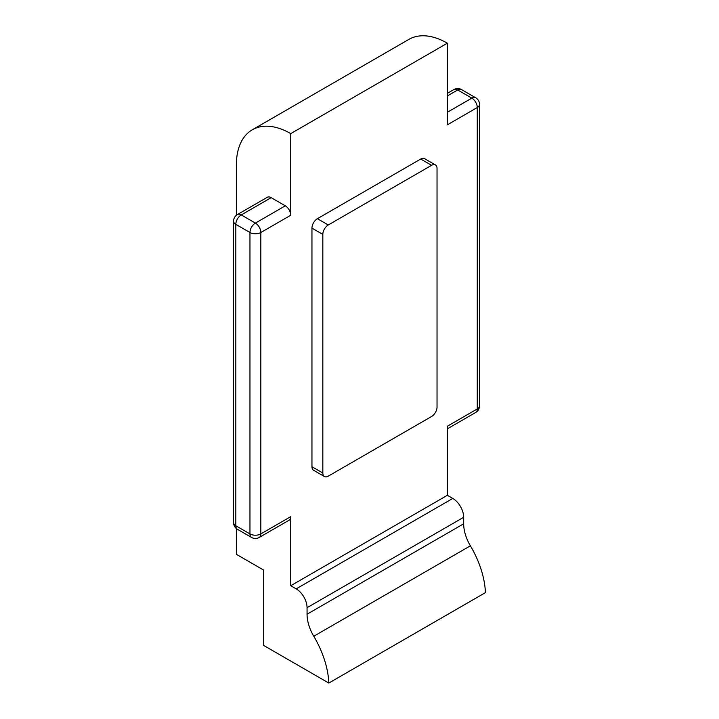 <?xml version="1.0" encoding="UTF-8"?>
<svg xmlns="http://www.w3.org/2000/svg" width="719" height="719" viewBox="0 0 719 719"><rect width="100%" height="100%" fill="white"/><g stroke="black" fill="none" stroke-linecap="round" stroke-linejoin="round"><path stroke-width="1.08" d="M236.362 528.546L236.362 554.322L263.558 570.023L263.558 645.374L328.817 683.05A69.213 39.958 60 0 0 313.772 636.243A30.764 17.759 60 0 1 307.058 614.224L307.058 607.699A15.378 8.88 -120 0 0 296.183 588.861L290.746 585.724L290.746 516.646A7.693 4.44 60 0 1 289.155 520.17L259.244 537.435A7.693 4.44 -120 0 0 260.835 533.911L290.746 516.646M296.183 588.861L452.799 498.438L447.362 495.301L447.362 426.223L477.272 408.958L477.272 107.544L447.362 124.818L447.362 43.185A76.906 44.398 -120 0 0 408.913 39.374L252.297 129.797A76.906 44.398 -120 0 0 236.362 165.002L236.362 215.269M452.799 498.438A15.378 8.88 60 0 1 463.674 517.276L307.058 607.699M307.058 614.224L463.674 523.8L463.674 517.276M463.674 523.8A30.764 17.759 -120 0 0 470.388 545.82A69.213 39.958 60 0 1 485.433 592.627L328.817 683.05M237.414 214.541A7.693 7.693 0 0 0 233.567 221.2A7.693 4.44 180 0 0 235.823 224.346L235.823 525.751L249.96 533.911L249.96 232.507L235.823 224.346A7.693 4.44 -60 0 1 241.26 214.927A7.693 4.44 -120 0 0 237.414 214.541L267.324 197.276A7.693 4.44 60 0 1 271.171 197.653L241.26 214.927L255.398 223.088L285.308 205.823A7.693 4.44 60 0 1 290.746 215.242L290.746 133.608L447.362 43.185M290.746 585.724L447.362 495.301M290.746 133.608A76.906 44.398 -120 0 0 252.297 129.797M285.308 205.823L271.171 197.653M328.268 476.149L431.589 416.49A7.693 4.44 120 0 0 437.035 407.071L437.035 168.462A7.693 4.44 120 0 0 435.435 164.939A7.693 4.44 120 0 0 431.589 165.316L328.268 224.975A7.693 4.44 120 0 0 322.831 234.394L322.831 473.003A7.693 4.44 120 0 0 324.422 476.526A7.693 4.44 120 0 0 328.268 476.149M431.589 165.316L420.714 159.043L317.394 218.693L328.268 224.975M322.831 234.394L311.956 228.112L311.956 466.73L322.831 473.003M324.422 476.526L313.547 470.244A7.693 4.44 -60 0 1 311.956 466.73M311.956 228.112A7.693 4.44 -60 0 1 317.394 218.693M420.714 159.043A7.693 4.44 -60 0 1 424.561 158.656L435.435 164.939M290.746 215.242L260.835 232.507L260.835 533.911A7.693 4.44 180 0 1 249.96 533.911A7.693 4.44 -60 0 0 251.551 537.435A7.693 7.693 0 0 0 259.244 537.435M447.362 112.254L471.835 98.126L457.697 89.965L447.362 95.933M475.681 97.748A7.693 4.44 -60 0 0 471.835 98.126A7.693 4.44 60 0 1 477.272 107.544A7.693 4.44 180 0 0 479.528 104.408A7.693 7.693 0 0 0 475.681 97.748L461.544 89.587A7.693 7.693 0 0 0 453.851 89.587A7.693 4.44 60 0 1 457.697 89.965A7.693 4.44 -60 0 1 461.544 89.587M475.681 412.481A7.693 7.693 0 0 0 479.528 405.822A7.693 4.44 180 0 1 477.272 408.958A7.693 4.44 60 0 1 475.681 412.481L447.362 428.83M260.835 232.507A7.693 4.44 -120 0 0 255.398 223.088A7.693 4.44 -60 0 0 249.96 232.507A7.693 4.44 180 0 0 260.835 232.507M235.823 525.751A7.693 4.44 180 0 1 233.567 522.614A7.693 7.693 0 0 0 237.414 529.274A7.693 4.44 -60 0 1 235.823 525.751M470.388 545.82L313.772 636.243M479.528 405.822L479.528 104.408M453.851 89.587L447.362 93.335M233.567 221.2L233.567 522.614M237.414 529.274L251.551 537.435"/></g></svg>
